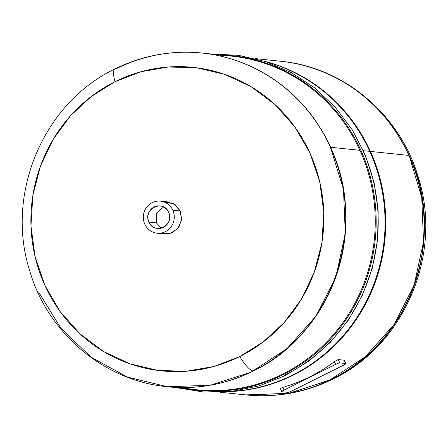 <?xml version="1.0" encoding="UTF-8"?>
<svg xmlns="http://www.w3.org/2000/svg" width="448" height="448" viewBox="0 0 448 448"><rect width="100%" height="100%" fill="white"/><g stroke="black" fill="none" stroke-linecap="round" stroke-linejoin="round"><path stroke-width="0.67" d="M281.938 391.731L287.857 392.347A3.595 0.526 155.6 0 0 289.481 391.966A3.595 0.526 155.6 0 0 291.984 390.897L343.571 365.187A3.595 0.526 155.6 0 0 345.481 364.056A3.595 0.526 155.6 0 0 345.839 363.597A3.595 0.526 155.6 0 0 345.688 363.53L339.769 362.908A3.595 0.526 155.6 0 0 338.145 363.289A3.595 0.526 155.6 0 0 335.642 364.358L284.06 390.068A3.595 0.526 155.6 0 0 282.145 391.199A3.595 0.526 155.6 0 0 281.786 391.658A3.595 0.526 155.6 0 0 281.938 391.731A3.595 0.526 -24.4 0 1 282.145 391.199A3.595 0.526 -24.4 0 1 284.06 390.068L282.828 387.358L284.06 390.068L335.642 364.358L334.415 361.654L335.642 364.358A3.595 0.526 -24.4 0 1 338.145 363.289A3.595 0.526 -24.4 0 1 339.769 362.908L338.262 359.582L339.769 362.908L345.688 363.53L344.182 360.198L345.688 363.53A3.595 0.526 -24.4 0 1 345.481 364.056A3.595 0.526 -24.4 0 1 343.571 365.187L291.984 390.897A3.595 0.526 -24.4 0 1 289.481 391.966A3.595 0.526 -24.4 0 1 287.857 392.347L281.938 391.731M344.182 360.198L338.262 359.582L334.415 361.654A167.731 160.994 96 0 1 282.828 387.358L280.431 388.399L282.828 387.358A167.731 160.994 -84 0 0 334.415 361.654L338.262 359.582L344.182 360.198L345.839 363.597M280.666 61.258A167.731 160.994 96 0 1 280.773 61.27A167.731 160.994 96 0 1 409.097 155.462L408.884 155.439A167.731 160.994 96 0 1 394.234 324.307A167.731 160.994 96 0 1 245.7 394.901L288.221 393.462L328.994 380.492L365.176 356.888L394.234 324.307L414.154 285.012L423.545 241.746L421.742 197.523L409.097 155.462C447.731 235.206 410.721 342.474 331.89 379.21L290.018 393.204L246.17 394.951M408.884 155.439A167.731 160.994 -84 0 0 280.56 61.247A167.731 160.994 96 0 1 408.884 155.439L370.423 151.418A167.731 160.994 96 0 1 230.406 391.558A167.731 160.994 -84 0 0 370.423 151.418L408.884 155.439M245.806 394.912A167.731 160.994 -84 0 0 245.913 394.923A167.731 160.994 -84 0 0 331.89 379.21A29.954 7.174 63.5 0 0 333.01 379.03A29.954 7.174 -116.5 0 1 331.89 379.21A167.731 160.994 -84 0 0 409.097 155.462A167.731 160.994 -84 0 0 280.773 61.27C344.131 67.094 400.674 115.231 418.46 177.778C442.848 254.251 404.494 345.139 333.01 379.03C305.374 392.627 276.343 397.925 245.913 394.923L220.45 392.263M264.908 61.359A167.731 160.994 96 0 1 370.423 151.418A167.731 160.994 -84 0 0 264.908 61.359M369.751 151.351A167.731 160.994 -84 0 0 266.756 61.97A167.731 160.994 96 0 1 369.751 151.351L363.418 150.685L369.751 151.351A167.731 160.994 96 0 1 232.344 391.345A167.731 160.994 -84 0 0 369.751 151.351M202.194 53.06A167.731 160.994 96 0 1 202.3 53.071L231.616 56.134A167.731 160.994 96 0 1 359.934 150.321L330.624 147.258A167.731 160.994 -84 0 0 202.3 53.071A167.731 160.994 96 0 1 330.624 147.258L359.934 150.321A167.731 160.994 96 0 1 282.733 374.074A167.731 160.994 96 0 1 196.756 389.788L167.44 386.725A167.731 160.994 -84 0 0 315.974 316.131A167.731 160.994 -84 0 0 330.624 147.258L330.406 147.235A167.731 160.994 96 0 1 253.204 370.989A29.954 7.174 -116.5 0 1 239.73 356.563A152.566 146.434 -84 0 0 309.954 153.048A152.566 146.434 -84 0 0 115.035 81.67A29.954 7.174 -116.5 0 1 114.99 68.942A29.954 7.174 63.5 0 0 115.035 81.67A152.566 146.434 -84 0 0 44.811 285.186A152.566 146.434 -84 0 0 239.73 356.563A29.954 7.174 63.5 0 0 253.204 370.989A167.731 160.994 96 0 1 167.227 386.702C103.869 380.878 47.326 332.746 29.54 270.194C5.152 193.726 43.506 102.833 114.99 68.942A29.954 7.174 63.5 0 1 116.11 68.768A167.731 160.994 -84 0 1 202.087 53.049A167.731 160.994 96 0 1 330.406 147.235A167.731 160.994 -84 0 0 202.087 53.049C171.657 50.047 142.626 55.345 114.99 68.942M167.334 386.714A167.731 160.994 -84 0 0 167.44 386.725L127.294 377.048L91.095 357.174L60.978 328.373L38.903 292.516M185.192 388.136A167.731 160.994 -84 0 0 282.733 374.074A2.996 0.717 -116.5 0 1 283.377 374.562A168.23 161.465 96 0 1 184.89 388.545A168.23 161.465 -84 0 0 283.377 374.562A6.591 1.579 63.5 0 0 285.096 375.631A6.591 1.579 -116.5 0 1 283.377 374.562A168.23 161.465 -84 0 0 360.808 150.153A168.23 161.465 -84 0 0 219.75 54.897A168.23 161.465 96 0 1 360.808 150.153A168.23 161.465 96 0 1 283.377 374.562A2.996 0.717 63.5 0 0 282.733 374.074A167.731 160.994 -84 0 0 359.934 150.321A167.731 160.994 -84 0 0 219.962 55.362M221.81 55.11A168.23 161.465 96 0 1 233.251 55.815A168.23 161.465 -84 0 0 221.81 55.11M210.846 53.967L238.588 55.345L265.664 61.606L291.284 72.57L314.692 87.909L335.216 107.173L352.262 129.802L365.333 155.137L374.058 182.437L378.185 210.918L377.591 239.747L372.305 268.094L362.466 295.142L348.37 320.102L330.411 342.25L309.114 360.942L285.096 375.631A6.591 1.579 63.5 0 0 285.421 374.774A168.23 161.465 -84 0 0 362.852 150.371M156.363 222.852L156.386 213.164L163.598 206.982L156.386 213.164L156.363 222.852L161.386 228.138L156.363 222.852L148.943 222.074C154.302 235.536 175.202 225.126 168.622 212.268C163.262 198.806 142.369 209.222 148.943 222.074L156.363 222.852M115.035 81.67L140.84 71.764L168.246 66.998L196.487 67.754L224.515 74.312L251.076 86.671L274.87 104.429L294.784 126.862L309.954 153.048L319.754 181.91L323.786 212.268L321.905 242.816L314.283 272.205L301.437 299.141L284.172 322.571L263.346 341.835L239.73 356.563L213.926 366.47L186.519 371.235L158.278 370.479L130.25 363.922L103.69 351.562L79.895 333.805L59.982 311.371L44.811 285.186L35.011 256.323L30.979 225.966L32.861 195.418L40.482 166.029L53.329 139.093L70.594 115.662L91.42 96.393L115.035 81.67M160.899 233.111L169.893 233.576L177.654 228.749L181.552 220.254L180.258 210.974L173.634 203.728L164.147 202.014M253.204 370.989C332.03 334.253 369.04 226.985 330.406 147.235L343.476 189.314L345.29 233.503L335.927 276.741L316.047 316.019L287.039 348.606L250.908 372.232L210.185 385.246L167.698 386.753M172.788 210.196A16.117 15.467 96 0 1 165.368 231.689A16.117 15.467 96 0 1 144.782 224.151A16.117 15.467 96 0 1 152.197 202.658A16.117 15.467 96 0 1 172.788 210.196A16.117 15.467 -84 0 0 160.457 201.146A16.117 15.467 -84 0 0 146.188 207.928A16.117 15.467 -84 0 0 144.782 224.151A16.117 15.467 -84 0 0 157.108 233.201A16.117 15.467 -84 0 0 171.377 226.419A16.117 15.467 -84 0 0 172.788 210.196L180.258 210.974L172.788 210.196M168.622 212.268A11.323 10.87 96 0 1 167.63 223.67A11.323 10.87 96 0 1 157.606 228.435A11.323 10.87 96 0 1 148.943 222.074A11.323 10.87 96 0 1 149.934 210.678A11.323 10.87 96 0 1 159.958 205.912A11.323 10.87 96 0 1 168.622 212.268M160.457 201.146L167.933 201.925L175.246 204.764L180.258 210.974L181.67 219.268L178.853 227.203L172.586 232.596L164.584 233.979L157.108 233.201M280.291 388.349L281.786 391.658M255.31 58.61L280.773 61.27M285.096 375.631L258.922 385.93L231.47 391.446L203.549 392.011L175.986 387.615"/></g></svg>
